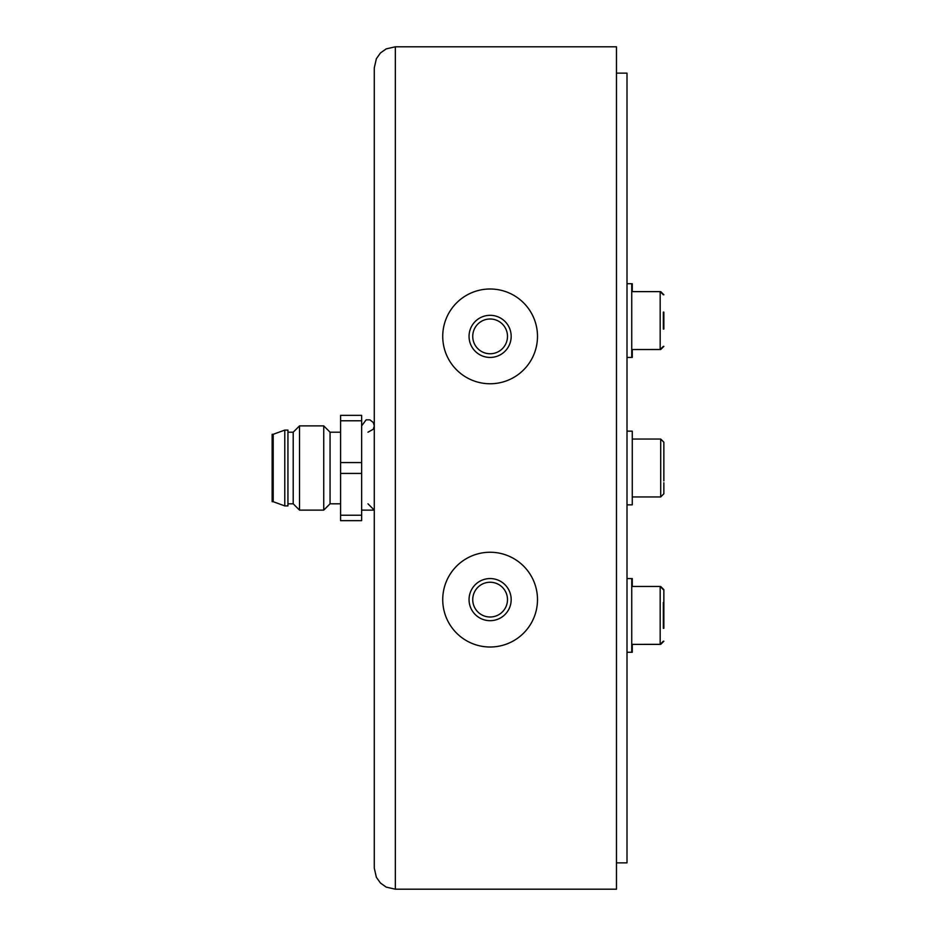 <?xml version="1.0" encoding="UTF-8"?>
<svg xmlns="http://www.w3.org/2000/svg" width="936" height="936" viewBox="0 0 936 936"><rect width="100%" height="100%" fill="white"/><g stroke="black" fill="none" stroke-linecap="round" stroke-linejoin="round"><path stroke-width="1.4" d="M616.473 46.8L616.473 889.2L395.343 889.2L395.343 46.8L616.473 46.8M374.283 868.14L376.366 877.278L380.449 883.034L386.205 887.117L395.343 889.2L386.205 887.117L380.449 883.034L376.366 877.278L374.283 868.14L374.283 67.86L376.366 58.722L380.449 52.966L386.205 48.883L395.343 46.8L386.205 48.883L380.449 52.966L376.366 58.722L374.283 67.86M490.113 647.01A47.385 47.385 0 0 1 449.081 575.933A47.385 47.385 0 0 1 531.145 575.933A47.385 47.385 0 0 1 490.113 647.01M490.113 620.685A21.06 21.06 0 0 0 508.353 589.095A21.06 21.06 0 0 0 471.873 589.095A21.06 21.06 0 0 0 490.113 620.685M490.113 617A17.374 17.374 0 0 1 475.067 590.932A17.374 17.374 0 0 1 505.159 590.932A17.374 17.374 0 0 1 490.113 617M490.113 383.76A47.385 47.385 0 0 1 449.081 312.683A47.385 47.385 0 0 1 531.145 312.683A47.385 47.385 0 0 1 490.113 383.76M490.113 357.435A21.06 21.06 0 0 0 508.353 325.845A21.06 21.06 0 0 0 471.873 325.845A21.06 21.06 0 0 0 490.113 357.435M490.113 353.75A17.374 17.374 0 0 1 475.067 327.682A17.374 17.374 0 0 1 505.159 327.682A17.374 17.374 0 0 1 490.113 353.75M616.473 862.875L627.003 862.875L627.003 73.125L616.473 73.125M361.647 510.12L374.283 510.132L367.965 503.802M361.647 515.221L361.647 520.65L340.587 520.65L340.587 473.429L361.647 473.429L361.647 515.221L340.587 515.221M361.647 462.571L340.587 462.571L340.587 415.35L361.647 415.35L361.647 473.429M340.587 462.571L340.587 473.429M340.587 420.779L361.647 420.779M340.587 432.198L330.057 432.198L330.057 503.802L340.587 503.802M330.057 503.802L323.739 510.12L323.739 425.88L330.057 432.198M287.937 432.198L293.202 432.198L299.52 425.88L299.52 510.12L323.739 510.12M293.202 432.198L293.202 503.802L299.52 510.12M287.937 503.802L293.202 503.802M287.937 430.092L287.937 505.908L284.778 505.908L284.778 430.092L287.937 430.092M273.195 501.696L272.142 501.696L272.142 434.304L273.195 434.304L273.195 501.696L284.778 505.908M632.268 439.042L660.699 439.042L663.858 442.201L663.858 480.917M660.699 586.509L663.858 589.621L663.858 628.337M663.858 312.109L663.858 329.051M663.858 600.678L663.858 602.503M663.332 312.109L663.332 329.051M663.332 602.503L663.332 628.337M663.858 442.201L660.699 439.042L660.699 496.957L663.858 493.798L663.858 482.742M663.858 453.258L663.858 455.083M660.699 349.491L632.268 349.537L632.268 357.435L627.003 357.435L631.741 357.435L631.741 283.725L627.003 283.725M632.268 283.725L632.268 291.623M660.699 644.331L632.268 644.377L632.268 652.275L627.003 652.275L631.741 652.275L631.741 578.565L627.003 578.565M632.268 578.565L632.268 586.462M627.003 431.145L632.268 431.145L632.268 504.855L627.003 504.855M660.699 291.623L663.858 294.781L660.699 291.669M631.741 291.623L660.173 291.623L660.173 349.537L663.332 346.378M631.741 586.462L660.173 586.462L660.173 644.377L663.332 641.218M367.965 432.198L373.324 429.226L374.283 425.88L373.288 422.487L369.954 419.878L366.14 419.831L361.647 425.868M299.52 425.88L323.739 425.88M273.195 434.304L284.778 430.092M660.699 644.377L663.858 641.218L660.699 644.377M660.699 349.537L663.858 346.378M631.741 349.537L660.173 349.537M660.173 291.623L663.332 294.781M631.741 644.377L660.173 644.377M660.173 586.462L663.332 589.621M632.268 496.957L660.699 496.957"/></g></svg>
